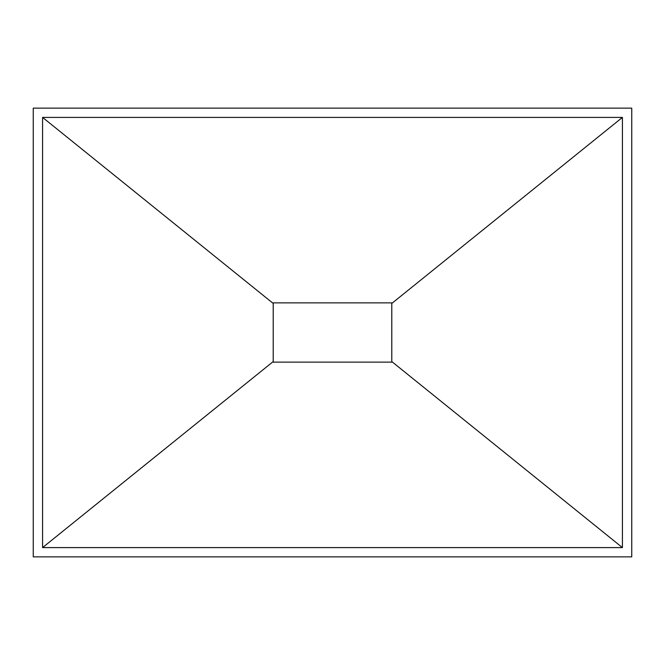 <?xml version="1.0" encoding="UTF-8"?>
<svg xmlns="http://www.w3.org/2000/svg" width="665" height="665" viewBox="0 0 665 665"><rect width="100%" height="100%" fill="white"/><g stroke="black" fill="none" stroke-linecap="round" stroke-linejoin="round"><path stroke-width="1" d="M273.215 302.866L273.215 362.134L273.215 302.866L391.785 302.866L391.785 362.134L391.785 361.56L622.415 547.594L42.585 547.594L42.585 117.406L622.415 117.406L622.415 547.594M33.25 108.137L631.75 108.137L631.75 556.863L33.25 556.863L33.25 108.137M622.415 117.406L391.785 303.44L391.785 302.866M42.585 117.406L273.215 303.44M42.585 547.594L273.215 361.56M391.785 362.134L273.215 362.134M391.785 303.44L391.785 361.56"/></g></svg>
